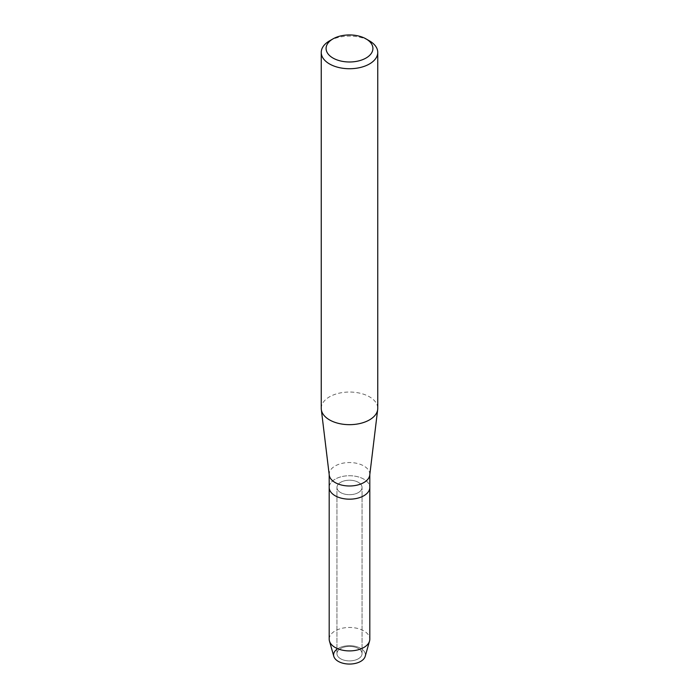 <?xml version="1.0" encoding="UTF-8"?>
<svg xmlns="http://www.w3.org/2000/svg" width="699" height="699" viewBox="0 0 699 699"><rect width="100%" height="100%" fill="white"/><g stroke="black" fill="none" stroke-linecap="round" stroke-linejoin="round"><path stroke-width="0.52" stroke-dasharray="3.5 2.62" d="M358.369 658.773A12.547 7.243 180 0 1 344.703 660.345A12.547 7.243 180 0 1 336.953 653.652A12.547 7.243 180 0 1 340.631 648.532A12.547 7.243 180 0 1 354.297 646.959A12.547 7.243 180 0 1 362.047 653.652A12.547 7.243 180 0 1 358.369 658.773A12.547 7.243 180 0 1 344.703 660.345A12.547 7.243 180 0 1 336.953 653.652A12.547 7.243 180 0 1 340.631 648.532A12.547 7.243 180 0 1 354.297 646.959A12.547 7.243 180 0 1 362.047 653.652A12.547 7.243 180 0 1 358.369 658.773M336.953 649.231A15.902 9.183 180 0 1 338.255 648.384A15.902 9.183 180 0 1 360.745 648.384A15.902 9.183 180 0 1 360.745 661.368M358.369 492.577A12.547 7.243 180 0 1 344.703 494.141A12.547 7.243 180 0 1 336.953 487.448A12.547 7.243 180 0 1 340.631 482.327A12.547 7.243 180 0 1 354.297 480.763A12.547 7.243 180 0 1 362.047 487.448A12.547 7.243 180 0 1 358.369 492.577A12.547 7.243 180 0 1 344.703 494.141A12.547 7.243 180 0 1 336.953 487.448A12.547 7.243 180 0 1 340.631 482.327A12.547 7.243 180 0 1 354.297 480.763A12.547 7.243 180 0 1 362.047 487.448A12.547 7.243 180 0 1 358.369 492.577M329.246 475.084A20.306 11.726 180 0 1 329.194 474.271A20.306 11.726 180 0 1 335.144 465.98A20.306 11.726 180 0 1 357.268 463.437A20.306 11.726 180 0 1 369.806 474.271A20.306 11.726 180 0 1 369.754 475.084M329.194 487.448A20.306 11.726 180 0 1 335.144 479.164A20.306 11.726 180 0 1 357.268 476.622A20.306 11.726 180 0 1 369.806 487.448A20.306 11.726 180 0 0 357.268 476.622A20.306 11.726 180 0 0 335.144 479.164A20.306 11.726 180 0 0 329.194 487.448M321.243 408.356A28.257 16.313 180 0 1 329.517 396.822A28.257 16.313 180 0 1 360.308 393.284A28.257 16.313 180 0 1 377.757 408.356M329.517 40.883A28.257 16.313 180 0 1 369.483 40.883M333.807 656.361A15.902 9.183 180 0 1 338.255 648.384A15.902 9.183 180 0 1 356.761 646.706A15.902 9.183 180 0 1 365.193 656.361M329.194 639.183A20.306 11.726 180 0 1 335.144 630.9A20.306 11.726 180 0 1 357.268 628.357A20.306 11.726 180 0 1 369.806 639.183M336.953 653.652L336.953 487.448L336.953 653.652M362.047 653.652L362.047 487.448L362.047 653.652"/><path stroke-width="1.05" d="M369.806 474.673L369.806 487.448A20.306 11.726 180 0 1 363.856 495.74A20.306 11.726 180 0 0 369.806 487.448L369.806 639.183A20.306 11.726 180 0 1 369.535 641.079L365.193 656.361A15.902 9.183 180 0 1 360.745 661.368A15.902 9.183 180 0 1 338.971 661.752A15.902 9.183 180 0 1 336.953 649.231M366.058 38.908L369.483 40.883A28.257 16.313 180 0 1 377.757 52.425L377.757 408.356A28.257 16.313 180 0 1 377.687 409.492L369.754 475.084A20.306 11.726 180 0 1 363.856 482.555A20.306 11.726 180 0 1 342.388 485.246A20.306 11.726 180 0 1 329.246 475.084L321.313 409.492A28.257 16.313 180 0 1 321.243 408.356L321.243 52.425A28.257 16.313 180 0 1 329.517 40.883L332.942 38.908A23.408 13.517 180 0 1 366.058 38.908A23.408 13.517 180 0 1 366.058 58.026A23.408 13.517 180 0 1 332.942 58.026A23.408 13.517 180 0 1 332.942 38.908L329.517 40.883M369.535 641.079A20.306 11.726 180 0 1 363.856 647.475A20.306 11.726 180 0 1 343.279 650.341A20.306 11.726 180 0 1 329.465 641.079A20.306 11.726 180 0 1 329.194 639.183L329.194 487.448A20.306 11.726 180 0 0 341.732 498.282A20.306 11.726 180 0 0 363.856 495.74A20.306 11.726 180 0 1 341.732 498.282A20.306 11.726 180 0 1 329.194 487.448L329.194 474.673M377.687 409.492A28.257 16.313 180 0 1 369.483 419.889A28.257 16.313 180 0 1 339.6 423.638A28.257 16.313 180 0 1 321.313 409.492M377.757 52.425A28.257 16.313 180 0 1 369.483 63.959A28.257 16.313 180 0 1 338.692 67.488A28.257 16.313 180 0 1 321.243 52.425M360.745 661.368A15.902 9.183 180 0 1 344.624 663.613A15.902 9.183 180 0 1 333.807 656.361L329.465 641.079"/></g></svg>
